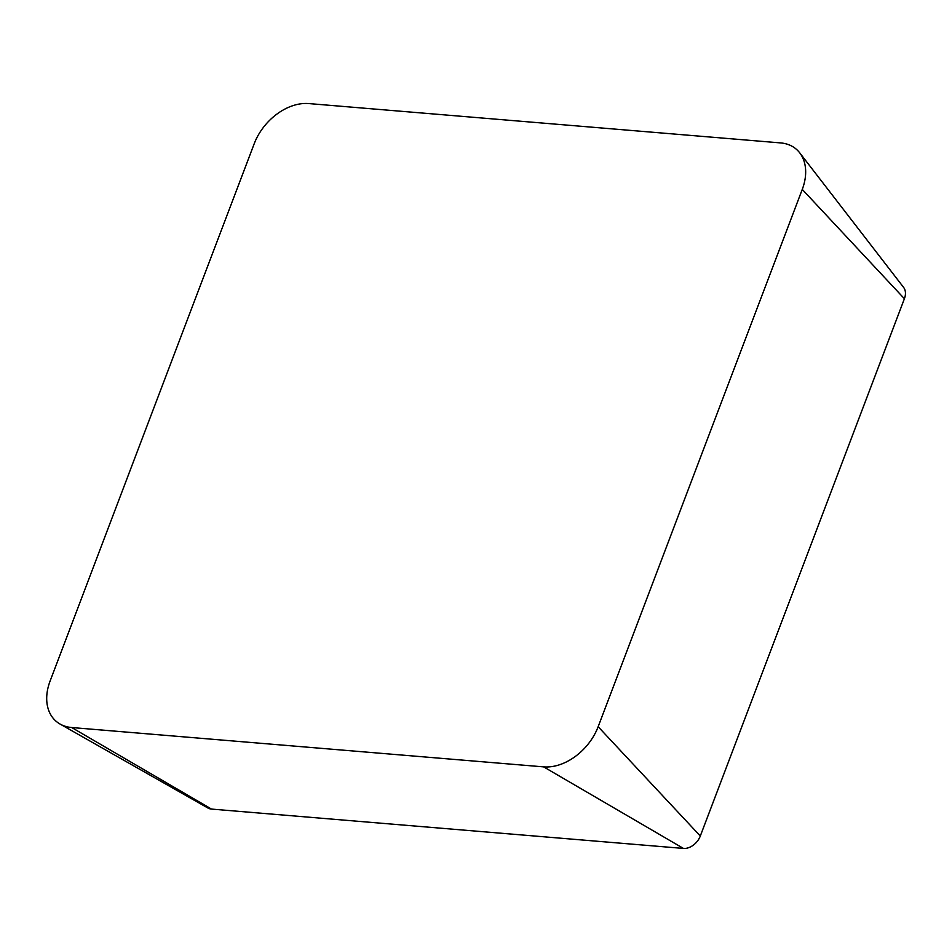 <?xml version="1.0" encoding="UTF-8"?>
<svg xmlns="http://www.w3.org/2000/svg" width="952" height="952" viewBox="0 0 952 952"><rect width="100%" height="100%" fill="white"/><g stroke="black" fill="none" stroke-linecap="round" stroke-linejoin="round"><path stroke-width="1.43" d="M60.059 724.044L207.917 808.01A15.149 10.722 -49 0 0 211.522 809.081L683.453 848.434A15.149 10.722 -49 0 0 700.303 836.023L904.4 298.726A15.149 10.722 -49 0 0 903.615 287.421L799.704 152.82A49.004 34.712 -49 0 0 780.664 142.919L308.722 103.566A49.004 34.712 -49 0 0 254.208 143.728L50.111 681.025A49.004 34.712 -49 0 0 60.059 724.044A49.004 34.712 -49 0 0 71.709 727.53L543.64 766.872A49.004 34.712 -49 0 0 598.153 726.709L802.262 189.412A49.004 34.712 -49 0 0 799.704 152.82M598.153 726.709L700.303 836.023M543.64 766.872L683.453 848.434M802.262 189.412L904.4 298.726M71.709 727.53L211.522 809.081"/></g></svg>
